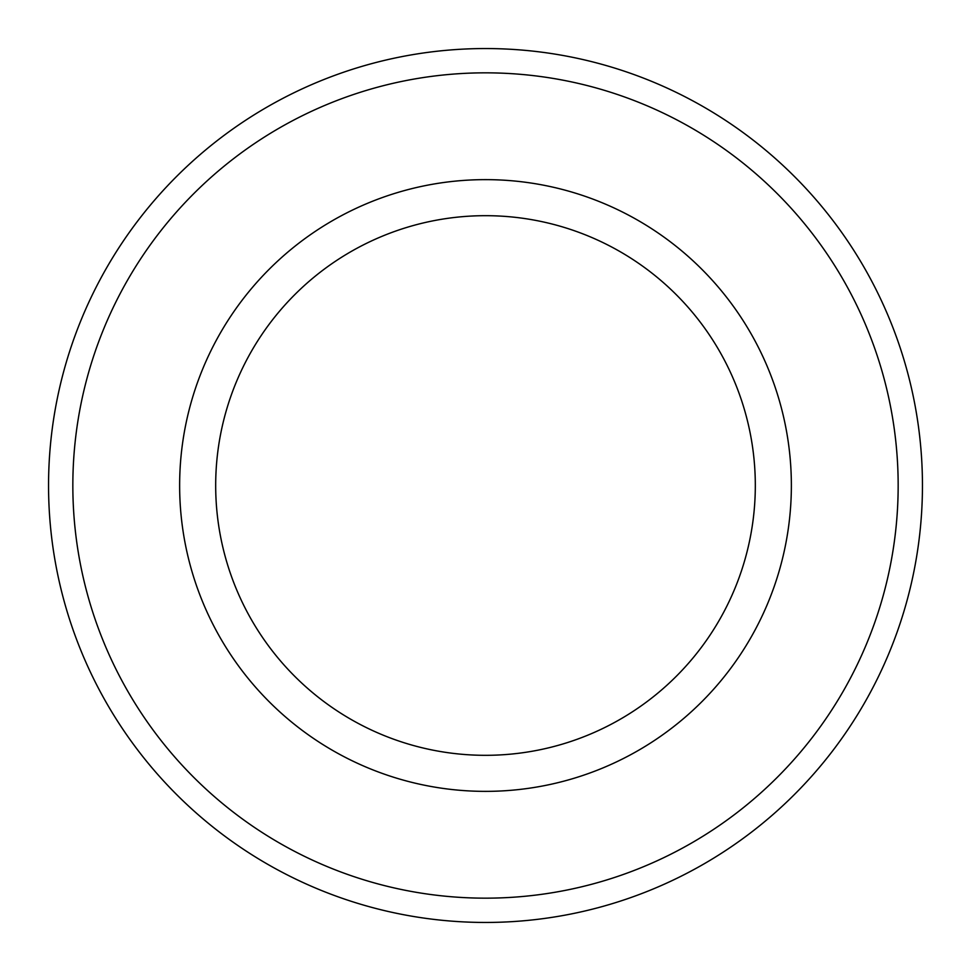 <?xml version="1.0" encoding="UTF-8"?>
<svg xmlns="http://www.w3.org/2000/svg" width="971" height="971" viewBox="0 0 971 971"><rect width="100%" height="100%" fill="white"/><g stroke="black" fill="none" stroke-linecap="round" stroke-linejoin="round"><path stroke-width="1.46" d="M485.5 48.55A436.95 436.95 0 0 1 922.45 485.5A436.95 436.95 0 0 1 485.5 922.45A436.95 436.95 0 0 1 48.55 485.5A436.95 436.95 0 0 1 485.5 48.55A436.95 436.95 0 0 0 48.55 485.5A436.95 436.95 0 0 0 485.5 922.45M485.5 755.317A269.817 269.817 0 0 1 215.683 485.5A269.817 269.817 0 0 1 485.5 215.683A269.817 269.817 0 0 1 755.317 485.5A269.817 269.817 0 0 1 485.5 755.317M485.5 179.635A305.865 305.865 0 0 1 791.365 485.5A305.865 305.865 0 0 1 485.5 791.365A305.865 305.865 0 0 1 179.635 485.5A305.865 305.865 0 0 1 485.5 179.635M485.5 898.163A412.663 412.663 0 0 0 898.163 485.5A412.663 412.663 0 0 0 485.5 72.837A412.663 412.663 0 0 0 72.837 485.5A412.663 412.663 0 0 0 485.5 898.163"/></g></svg>

